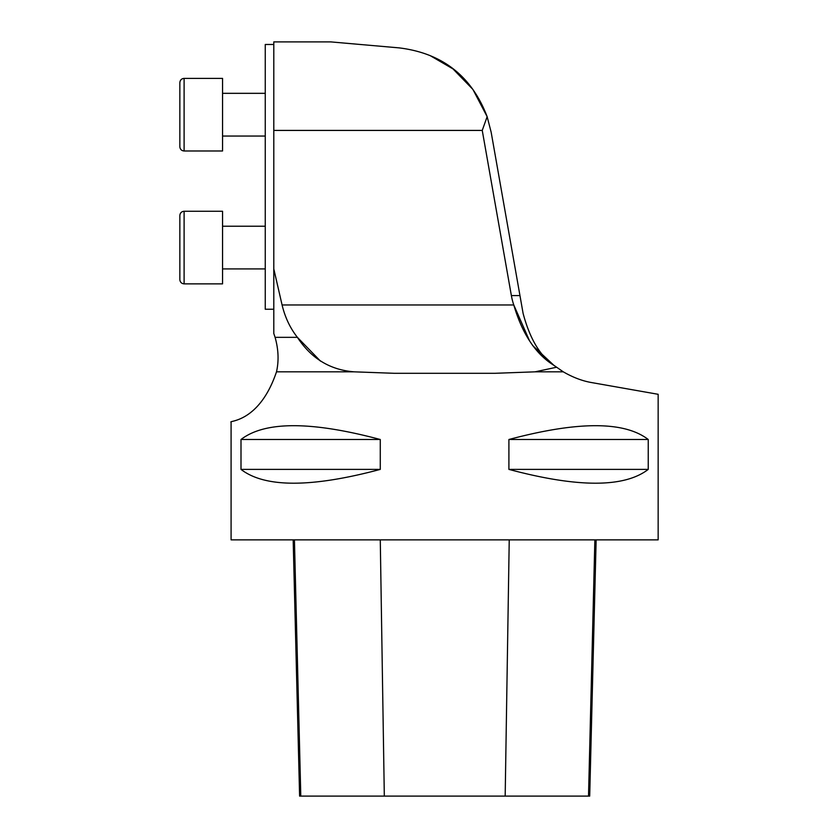 <?xml version="1.0" encoding="UTF-8"?>
<svg xmlns="http://www.w3.org/2000/svg" width="838" height="838" viewBox="0 0 838 838"><rect width="100%" height="100%" fill="white"/><g stroke="black" fill="none" stroke-linecap="round" stroke-linejoin="round"><path stroke-width="1.26" d="M563.283 371.831C573.129 377.529 582.829 381.154 592.393 382.704C582.871 381.175 573.171 377.55 563.283 371.831L535.073 371.831L494.797 373.308L535.073 371.831L556.442 367.264L554.054 365.431L563.283 371.831M231.089 422.174L231.089 539.861L658.155 539.861L658.155 394.3L592.393 382.704M494.797 373.308L394.132 373.308M273.796 130.424L273.796 41.9L330.801 41.9L399.139 47.881C442.317 53.182 471.647 76.111 487.14 116.66L482.248 130.424L273.796 130.424L273.796 333.482L275.094 337.337C278.499 349.425 278.97 360.927 276.498 371.831C259.11 423.368 227.978 420.529 231.089 422.174C227.821 420.582 259.11 423.42 276.498 371.831C259.11 423.368 227.978 420.529 231.089 422.174C227.821 420.582 259.11 423.42 276.498 371.831L354.17 371.831L394.447 373.308M380.274 439.5L380.274 469.395C311.307 487.8 264.881 487.8 240.998 469.395L240.998 439.5C264.881 421.095 311.307 421.095 380.274 439.5L240.998 439.5M648.235 439.5L648.235 469.395C624.32 487.8 577.874 487.8 508.907 469.395L508.907 439.5C577.874 421.095 624.32 421.095 648.235 439.5L508.907 439.5M529.302 340.28L513.778 304.969A120.798 85.413 0 0 1 511.369 295.573L519.958 295.573L491.152 132.184L487.14 116.66L472.904 89.425L453.18 69.114M519.958 295.573L523.101 313.412C529.857 338.782 540.175 356.119 554.054 365.431C535.754 354.223 522.325 334.069 513.778 304.969L282.081 304.969C285.046 317.34 290.147 328.129 297.396 337.337L320.451 361.094M553.939 365.378L532.612 345.476M354.17 371.831C330.13 369.967 311.202 358.465 297.396 337.337L275.094 337.337M482.248 130.424L511.369 295.573M273.796 268.914L282.081 304.969M452.688 68.737L429.978 55.518M273.796 309.243L265.258 309.243L265.258 44.466L273.796 44.466M222.552 93.332L265.258 93.332L222.552 93.332M179.845 82.658L179.845 146.713L179.845 82.658C180.097 80.06 181.521 78.636 184.109 78.384L184.109 150.987C181.521 150.735 180.097 149.311 179.845 146.713C180.097 149.311 181.521 150.735 184.109 150.987L222.552 150.987L222.552 78.384L184.109 78.384L222.552 78.384M179.845 215.534L179.845 279.588L179.845 215.534C180.097 212.936 181.521 211.511 184.109 211.26L184.109 283.862C181.521 283.611 180.097 282.186 179.845 279.588C180.097 282.186 181.521 283.611 184.109 283.862L222.552 283.862L222.552 211.26L184.109 211.26M222.552 226.208L265.258 226.208M293.164 539.861L299.606 796.1L589.701 796.1L596.143 539.861M380.274 469.395L240.998 469.395M648.235 469.395L508.907 469.395M300.79 796.1L294.431 539.861M384.317 796.1L380.274 539.861M505.178 796.1L509.232 539.861M588.517 796.1L594.865 539.861M222.552 268.914L265.258 268.914M222.552 136.039L265.258 136.039"/></g></svg>
